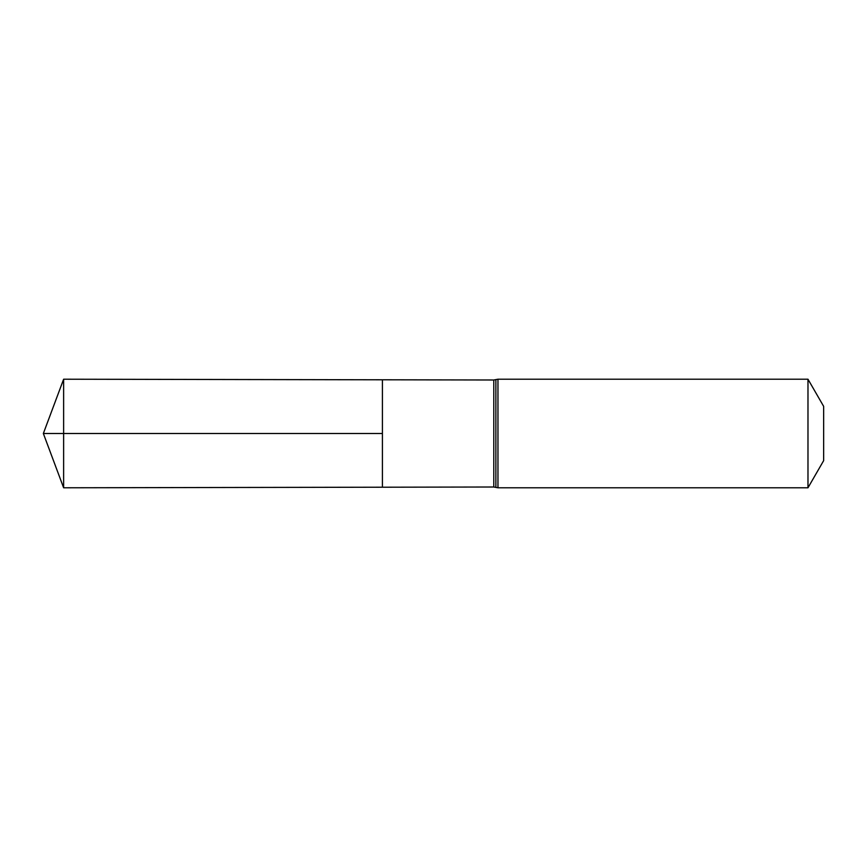 <?xml version="1.0" encoding="UTF-8"?>
<svg xmlns="http://www.w3.org/2000/svg" width="867" height="867" viewBox="0 0 867 867"><rect width="100%" height="100%" fill="white"/><g stroke="black" fill="none" stroke-linecap="round" stroke-linejoin="round"><path stroke-width="1.3" d="M382.412 433.5L382.412 487.211L63.627 487.785L63.627 379.215L382.412 379.789L382.412 487.211L493.789 487.005L493.789 379.995L382.412 379.789L382.412 433.5M807.979 379.215L807.979 487.785L823.65 460.637L823.65 406.363L807.979 379.215L497.961 379.215L493.789 379.995M63.627 487.785L43.35 433.5L382.412 433.5L63.627 433.5M807.979 487.785L497.961 487.785L497.961 379.215M497.961 487.785L495.881 487.395L495.881 379.605M495.881 487.395L493.789 487.005M43.35 433.5L63.627 379.215"/></g></svg>
